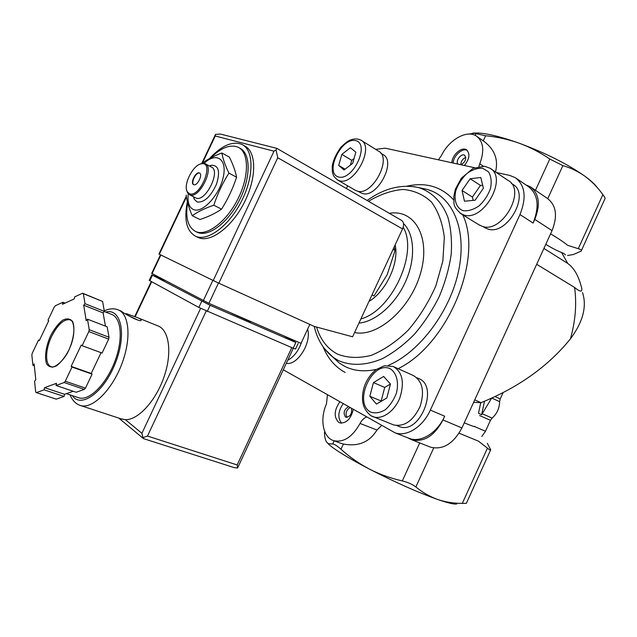 <?xml version="1.0" encoding="UTF-8"?>
<svg xmlns="http://www.w3.org/2000/svg" width="637" height="637" viewBox="0 0 637 637"><rect width="100%" height="100%" fill="white"/><g stroke="black" fill="none" stroke-linecap="round" stroke-linejoin="round"><path stroke-width="0.96" d="M474.748 399.861L480.991 402.68C518.478 387.487 548.298 366.211 570.433 338.852C583.006 321.876 587.043 306.453 582.537 292.582M536.665 264.299L574.582 287.446C576.859 303.658 575.474 320.793 570.433 338.852M543.91 248.43L567.734 263.439C573.802 267.803 578.253 275.272 581.071 285.87C583.173 292.232 581.008 292.757 574.582 287.446M565.33 254.959C565.298 254.338 564.056 253.526 561.611 252.523L567.734 263.439M545.782 244.345C551.841 248.048 557.12 250.771 561.611 252.523M192.247 215.728L199.946 219.518C208.283 216.787 215.481 213.331 221.549 209.159C227.791 199.309 232.8 188.671 236.582 177.237C235.395 171.066 232.991 164.362 229.376 157.116L221.867 152.984C222.886 158.836 225.243 165.556 228.938 173.121C222.655 182.986 217.615 193.688 213.809 205.218C205.154 208.14 197.972 211.643 192.247 215.728C188.878 208.02 186.848 201.125 186.155 195.026M210.64 157.952C221.127 147.617 230.315 144.05 238.206 147.266C249.131 152.378 249.362 176.353 237.88 199.023C226.541 221.764 206.818 236.566 195.83 231.589L195.822 231.581C187.963 227.457 185.224 217.822 187.604 202.677M239.193 147.824L239.862 148.198C250.803 153.31 251.058 177.277 239.584 199.914C228.261 222.624 208.538 237.394 197.534 232.409L196.499 231.916M209.493 158.573C221.716 145.451 232.553 140.745 241.988 144.456C253.884 150.045 254.179 176.17 241.654 200.886C229.288 225.673 207.789 241.742 195.806 236.335L195.702 236.295C186.577 231.263 183.798 219.733 187.366 201.706M243.063 145.061L244.624 145.945C256.544 151.55 256.886 177.643 244.385 202.311C232.051 227.051 210.536 243.063 198.521 237.641L197.406 237.099M221.549 209.159L213.809 205.218M236.582 177.237L228.938 173.121M201.491 163.717C206.993 159.584 213.785 156.001 221.867 152.984M193.736 184.698C190.495 182.835 196.212 171.648 199.66 173.113L199.723 173.129M193.752 184.698L193.624 184.65C189.834 183.265 195.981 171.042 199.485 172.993C203.179 174.331 197.327 186.299 193.752 184.698M189.484 193.736L187.23 191.673C182.97 184.905 193.027 164.887 201.228 163.836C215.091 160.572 200.376 198.242 189.484 193.736M199.835 164.258L202.16 163.414L205.178 163.701C215.043 167.292 199.246 199.349 189.81 194.874L187.437 192.7L186.585 189.882M205.528 163.892L211.325 166.998C221.246 170.628 205.528 202.534 196.029 198.027L195.416 197.741M209.35 165.939L211.412 165.254C218.69 165.23 220.386 171.536 216.5 184.189C210.624 196.793 204.166 202.717 197.144 201.985L194.293 199.317L193.417 196.729M204.047 163.359C216.277 151.694 227.393 158.82 223.284 177.03C219.526 195.153 202.462 213.57 193.544 209.597C189.07 207.503 187.31 202.255 188.265 193.863M393.093 249.338L395.091 250.445L387.224 274.579L374.015 295.974L371.976 294.947M395.091 250.445L394.192 246.957M491.549 398.284L481.644 414.735L484.478 401.302M481.819 436.472L485.49 431.249L490.466 420.324L492.122 418.119C496.964 413.755 499.464 408.269 499.615 401.668L500.204 398.961L503.031 392.758M481.644 414.735L478.475 413.23L480.768 402.64M490.554 450.144L466.324 503.373L462.311 503.373C453.751 503.413 445.542 502.115 437.667 499.48C429.808 496.645 422.53 492.473 415.857 486.955C412.442 484.335 407.927 482.32 402.313 480.919C390.688 478.299 379.7 474.342 369.341 469.063C349.18 458.505 335.779 450.391 329.138 444.722L326.622 442.094C325.292 440.04 324.575 436.878 324.456 432.627L324.766 431.655M456.753 503.963C454.181 504.48 447.819 502.991 437.667 499.48C417.745 492.337 394.972 482.201 369.341 469.063C359.037 463.609 349.586 457 340.994 449.244C336.869 445.661 334.107 443.917 332.697 444.029L328.445 443.718L326.622 442.094M581.414 250.5L604.999 198.664C605.429 198.561 604.887 197.438 603.382 195.312L602.881 194.619C597.713 187.453 591.797 181.37 585.124 176.377C567.822 164.179 545.837 153.111 519.171 143.19C501.829 137.019 488.181 133.627 478.236 133.006L472.853 133.085M597.267 187.612C595.046 184.435 590.993 180.685 585.124 176.377C578.316 171.504 570.895 167.921 562.869 165.628L549.795 159.043C540.16 152.45 529.952 147.163 519.171 143.19C508.294 139.36 497.107 136.883 485.617 135.761L474.239 133.268L468.967 134.033M459.086 433.184L478.419 441.13L487.456 448.137C489.654 450.056 490.737 450.598 490.721 449.762L487.305 443.336M473.633 402.305L480.991 402.68M474.692 426.264C475.759 427.292 472.28 426.153 464.254 422.841M550.567 233.867C557.916 238.19 563.626 242.012 567.671 245.317L578.261 248.693C580.984 249.401 581.931 250.222 581.103 251.161L573.268 254.561L567.575 255.493M340.715 443.248L343.407 444.021L340.994 449.244M327.442 394.813L326.455 403.946C319.607 419.242 322.927 437.523 333.677 440.669C343.606 442.779 352.396 437.03 360.056 423.446L376.953 430.023C369.532 442.166 358.344 446.832 343.407 444.021M495.514 171.966C498.604 159.449 494.543 149.09 483.34 140.896L477.089 136.565M478.928 166.392L479.765 163.789C484.622 150.818 483.491 141.573 476.38 136.071C466.849 129.462 448.894 139.821 441.385 155.611L438.439 159.823M376.953 430.023L381.611 425.532M366.586 417.004C363.926 418.031 361.752 420.173 360.056 423.446M353.288 409.472C350.812 419.05 346.313 423.525 339.792 422.896L338.757 422.419C333.669 417.195 334.035 410.339 339.855 401.851M451.888 162.761C451.928 155.07 461.698 146.359 466.523 149.822C470.297 153.668 469.573 158.892 464.349 165.493M429.529 446.768L430.692 447.222C443.089 450.064 453.496 443.639 461.929 427.945L552.04 230.642C557.821 215.943 556.26 205.194 547.342 198.394L531.298 187.461M407.545 437.723L411.59 439.721C423.947 442.516 434.41 435.923 442.978 419.958L444.69 416.216C437.308 432.889 421.001 442.898 409.424 438.463L408.134 437.953M283.29 369.779L394.964 432.778C406.494 437.189 422.857 426.989 430.341 410.109L519.975 214.558L533.089 223.054C539.738 206.221 538.082 194.006 528.121 186.41L516.304 178.368M533.089 223.054L534.777 219.375C540.686 204.437 539.205 193.576 530.334 186.808L525.939 184.929M347.667 185.837L346.409 188.528M474.509 167.714L385.305 148.19L375.631 149.345M519.975 214.558C526.735 197.518 525.151 185.216 515.237 177.643L509.775 175.438L496.279 172.484M511.384 183.392L512.761 184.316C530.884 193.72 507.163 236.072 487.815 229.009L484.375 227.425M416.845 377.765L418.23 378.386C439.634 385.289 420.102 435.413 399.319 426.543L398.404 426.177M380.815 153.206L382.948 154.536C397.018 161.145 376.913 198.903 362.27 193.425L360.247 192.525M307.591 329.241C311.819 342.674 297.24 365.909 286.308 363.297M403.181 227.234C418.581 252.563 391.89 310.673 360.853 318.97M395.171 244.847C399.303 262.866 386.173 291.3 368.982 301.405M301.811 341.671C298.737 350.573 294.031 356.792 287.693 360.319M361.338 140.419L378.442 151.096C392.798 157.841 372.127 196.658 357.182 191.068L355.12 190.16M352.659 163.367L355.844 152.163L350.39 147.736L341.862 154.361L338.685 165.405L344.028 169.975L352.659 163.367M394.032 366.856L413.063 375.4C422.466 380.822 424.823 391.166 420.125 406.422C413.19 420.882 404.344 427.045 393.578 424.911L392.647 424.537M386.818 398.014L390.441 384.071L383.681 376.443L373.449 382.59L369.834 396.278L376.427 404.081L386.818 398.014M490.681 168.717L508.159 180.478C526.672 190.073 502.274 233.652 482.496 226.438L478.992 224.829M483.387 188.265L480.816 177.508L470.154 178.734L462.056 190.487L464.453 201.212L475.114 200.217L483.387 188.265M390.417 384.039L384.724 387.415L373.449 382.59M384.724 387.415L381.173 400.992L369.834 396.278M482.655 185.208L480.457 185.439L470.154 178.734M480.457 185.439L472.415 197.072L462.056 190.487M472.415 197.072L473.18 200.4M354.021 158.581L351.751 160.325L341.862 154.361M345.063 169.179L338.685 165.405M351.751 160.325L350.39 165.11M341.575 423.191C337.491 417.824 338.016 411.335 343.16 403.723M351.505 408.46C352.062 413.867 350.223 416.805 345.987 417.267L345.572 417.076C342.993 413.142 343.94 409.687 348.423 406.709M346.966 417.394C345.127 413.532 346.138 410.268 349.984 407.592M453.106 163.032C453.512 155.715 462.343 147.72 467.216 150.356M457.923 164.083C455.16 161.034 461.299 152.904 464.596 155.269C466.762 158.629 465.575 161.79 461.029 164.768M460.83 164.72C460.981 161.249 462.637 158.812 465.806 157.411M151.717 273.353L208.912 303.331L301.022 343.359L309.829 324.416M158.939 254.059L218.817 283.21L314.32 326.447L352.603 336.79L402.536 228.938C404.177 224.837 403.85 221.987 401.565 220.386L276.824 148.349L276.036 149.934L273.998 151.184L213.188 280.583M273.998 151.184L215.234 135.992L215.449 134.431L220.322 134.041L276.816 148.357M276.036 149.934L277.748 157.721L218.817 283.21M121.062 418.843L125.354 419.664C138.229 420.205 156.169 400.522 164.258 376.268C172.484 352.03 168.996 329.448 157.514 325.73L138.157 317.927M121.054 311.039C122.304 312.56 142.409 323.899 141.135 319.782C140.793 319.121 139.312 318.309 136.7 317.353L126.23 313.603M34.573 381.221L35.696 392.01L36.365 392.631L44.088 389.828L44.558 387.662L56.502 383.291L56.04 385.481L64.146 382.534L65.285 381.229L71.997 367.063L71.145 366.371L81.257 345.039L82.133 345.692L88.83 331.566L89.204 329.679L87.5 319.169L86.202 320.69L83.71 305.195L84.992 303.682L83.375 293.689L82.635 293.211L74.664 296.874L74.242 298.904L62.474 304.287L62.904 302.272L55.3 305.768L54.249 307.034L47.99 320.18L48.746 320.745L39.263 340.668L38.523 340.07L32.248 353.248L31.85 355.032L32.917 365.312L34.119 363.886L35.791 379.787L34.573 381.221M56.04 385.481L76.161 392.249L84.347 389.406L85.485 388.124L65.285 381.229M84.347 389.406L64.146 382.534M73.215 391.261L64.52 394.295L64.074 396.437L56.271 399.144L36.365 392.631M105.463 326.144L103.098 312.886L104.372 311.397L102.589 301.452L82.635 293.211M102.589 301.452L83.375 293.689M82.133 345.692L102.071 353.057L108.672 339.115L109.031 337.244L89.204 329.679M108.672 339.115L88.83 331.566M85.485 388.124L92.094 374.142L91.218 373.449L101.052 352.675M109.031 337.244L107.143 326.797L87.5 319.169M200.623 308.364L141.908 433.311L142.959 437.651L147.489 436.05L237.179 464.97L237.609 467.972L293.307 348.256M237.609 467.972L234.305 467.662M142.959 437.651L143.397 438.59M78.096 397.552L79.028 397.862C89.339 401.015 106.172 384.326 114.716 361.768C123.395 339.25 121.444 317.425 111.316 314.288L104.293 311.493M92.094 374.142L71.997 367.063M91.218 373.449L71.145 366.371M103.098 312.886L83.71 305.195M104.372 311.397L84.992 303.682M65.038 303.116L62.904 302.272M39.398 340.389L38.523 340.07M34.318 365.789L32.917 365.312M64.52 394.295L44.558 387.662M64.074 396.437L44.088 389.828M298.164 343.407L295.544 349.044L293.211 348.216L198.84 307.448L149.241 280.376M284.102 336.01L295.871 342.499L210.106 305.314L152.426 275.192L165.047 280.463M250.596 321.773L231.812 313.388M137.895 320.1L127.687 315.259M500.204 398.961L495.172 396.62M499.615 401.668L491.907 398.117M492.122 418.119L482.297 413.771M490.466 420.324L479.581 415.539M487.456 448.137L462.311 503.373M485.49 431.249L474.716 426.639M433.701 447.962L415.857 486.955M547.756 198.664L562.869 165.628M578.261 248.693L602.881 194.619M324.83 431.814L324.456 432.627M419.727 442.914L402.313 480.919M334.162 440.852L332.697 444.029M535.47 190.304L549.795 159.043M475.21 135.41L475.863 134.001M483.268 140.849L485.617 135.761M479.765 163.789L483.22 166.114M442.978 419.958L461.929 427.945M534.777 219.375L552.04 230.642M430.341 410.109L444.69 416.216M345.166 372.446C335.205 367.039 327.848 358.496 323.094 346.823M407.035 186.139C425.787 181.999 441.337 186.585 453.679 199.907M462.741 214.844C483.65 258.104 447.779 344.776 398.117 368.688M376.539 369.349C364.436 372.032 353.758 370.989 344.498 366.219L339.171 362.907L332.562 356.863M423.048 188.528L426.464 189.269C452.095 195.567 467.136 228.619 458.847 269.73C450.717 310.792 419.791 352.094 388.299 365.415M413.843 186.625L418.39 187.533C431.488 191.594 441.871 201.746 447.835 217.106C450.948 228.197 452.071 240.579 451.203 254.259C449.141 268.36 445.136 282.517 439.18 296.723C432.22 310.561 423.908 323.134 414.241 334.441C404.065 344.689 393.483 352.739 382.495 358.599C366.108 365.638 350.708 366.1 338.231 360.446L333.071 357.253L324.504 348.75M368.505 201.292C380.098 194.381 391.572 190.431 402.934 189.444C413.867 190.344 423.358 194.524 431.416 201.985C438.28 211.277 442.58 223.117 444.331 237.497L442.85 261.011L435.867 285.806C428.629 302.272 419.385 317.099 408.126 330.277C396.15 341.886 383.8 350.262 371.092 355.406C358.695 358.448 347.515 358.026 337.546 354.14C327.426 348.781 320.435 339.752 316.549 327.052M389.35 213.323C414.297 208.912 430.907 236.813 420.731 272.588C410.961 308.404 377.526 337.682 354.578 332.514M403.516 223.515C414.576 234.281 415.81 258.686 405.618 281.466C395.489 304.271 375.543 321.701 358.934 323.11M355.605 190.439L337.769 180.088C334.72 177.516 333.199 175.724 333.207 174.729C332.633 172.293 332.211 173.917 332.235 166.4C332.888 161.105 335.675 154.831 340.58 147.593C344.561 143.612 347.659 141.159 349.856 140.228C353.822 138.555 357.492 138.524 360.876 140.132C375.089 146.749 354.132 186.163 339.33 180.709L337.148 179.722M338.502 176.975C324.241 173.216 341.026 137.321 355.486 140.594C370.503 143.548 352.97 181.179 338.502 176.975M393.578 424.911L370.917 415.706C362.477 409.065 360.351 399.136 364.547 385.918C367.167 379.047 371.084 373.585 376.276 369.532L384.358 365.773L393.117 366.442C402.449 371.857 404.702 382.311 399.869 397.814C394.622 411.311 382.089 420.054 373.194 416.765L371.283 415.905M370.376 411.948C352.962 402.337 372.541 359.961 390.258 368.799C396.501 372.653 399.033 382.112 396.517 392.774C393.953 399.749 390.178 405.443 385.186 409.838C379.899 412.919 374.962 413.62 370.376 411.948M479.804 225.323L461.18 213.881C451.314 205.106 454.699 203.211 453.759 196.65L455.351 189.277L461.284 178.288L473.076 168.359L484.502 166.241L489.909 168.192C508.334 177.675 483.547 222.05 463.855 214.972L460.105 213.196M463.123 210.688C456.379 208.132 453.584 200.145 455.853 190.463C458.242 183.982 461.929 178.32 466.921 173.495C472.328 169.665 477.575 167.921 482.671 168.264L488.563 171.871C491.151 176.258 491.804 181.776 490.538 188.417C488.085 195.145 484.263 200.966 479.056 205.886C473.474 209.677 468.163 211.277 463.123 210.688M215.234 135.992L202.462 163.008M186.426 196.944L159.33 254.267M277.748 157.721L402.536 228.938M203.299 300.696L212.83 280.415M208.912 303.331L218.443 283.043M152.084 273.607L160.874 255.023M249.704 321.534L249.887 321.136M237.282 316.135L237.466 315.737M78.964 404.949L80.708 405.586C92.588 409.185 111.961 390.067 121.739 364.157C131.668 338.295 129.303 313.324 117.686 309.678C113.697 308.236 109.23 308.611 104.269 310.8M50.57 335.803C45.816 346.56 44.256 357.644 46.692 364.022C49.001 367.183 52.282 367.796 56.518 365.877C60.993 362.397 65.125 357.118 68.907 350.039C73.836 338.812 75.23 327.466 72.522 321.398C70.054 318.524 66.726 318.142 62.537 320.268C58.19 323.819 54.201 328.995 50.57 335.803M237.179 464.97L291.794 347.611M147.489 436.05L206.229 310.967M135.124 316.78L151.654 281.801M141.908 433.311L125.354 419.664M72.315 395.625C80.979 408.874 104.038 392.265 115.345 363.17C126.946 334.21 121.149 307.894 105.742 312.066M51.661 336.328C45.171 349.562 44.861 365.184 51.366 366.697C52.345 369.062 64.361 362.182 69.815 347.842C76.082 334.178 74.29 319.87 69.799 319.782C63.796 319.002 57.752 324.512 51.661 336.328M71.24 320.546L70.436 320.029M295.871 342.499L293.211 348.216M210.106 305.314L207.24 311.405M201.698 301.365L198.84 307.448M152.426 275.192L149.783 280.782M195.822 231.581L197.526 232.409M195.806 236.335L198.521 237.641M187.23 191.673L187.437 192.7M201.228 163.836L202.16 163.414M189.555 194.771L195.774 197.924M193.823 196.937L194.293 199.317M209.613 166.074L211.412 165.254M329.138 444.722L328.437 443.718M478.236 133.006L474.239 133.26M333.677 440.669L340.715 443.256M411.59 439.721L430.692 447.222M394.964 432.778L409.424 438.463M314.256 326.423C317.282 339.457 323.556 349.737 333.071 357.253L339.171 362.907L332.466 356.8M422.936 188.504L418.39 187.533C401.27 183.974 384.175 188.297 367.111 200.48M358.082 191.275L360.717 192.804M396.986 425.612L399.319 426.543M482.981 226.565L485.171 227.911M215.346 134.733L201.746 163.51M186.307 196.164L158.939 254.067M151.702 273.384L160.476 254.824M137.345 317.6L136.7 317.337M120.919 310.983L118.737 310.1M122.177 419.21L80.708 405.586C75.938 404.113 72.379 400.546 70.038 394.868M134.702 316.629L151.256 281.586M143.325 438.567L234.575 467.749M143.038 438.24L118.8 418.103M79.028 397.862L66.375 393.65M151.845 274.85L149.209 280.439M140.896 320.307L141.143 319.782"/></g></svg>
